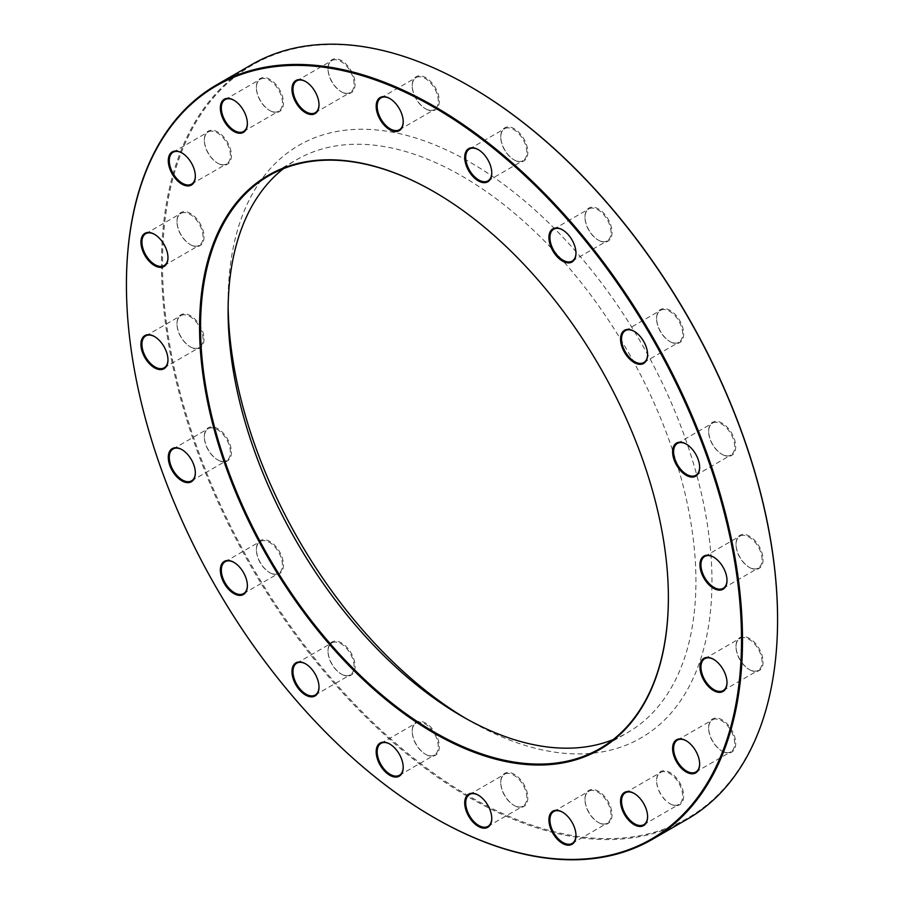 <?xml version="1.0" encoding="UTF-8"?>
<svg xmlns="http://www.w3.org/2000/svg" width="904" height="904" viewBox="0 0 904 904"><rect width="100%" height="100%" fill="white"/><g stroke="black" fill="none" stroke-linecap="round" stroke-linejoin="round"><path stroke-width="0.68" stroke-dasharray="4.52 3.39" d="M434.214 817.668A435.638 251.515 60 0 1 126.424 284.568M251.719 64.602A435.638 251.515 -120 0 0 184.936 413.693A435.638 251.515 -120 0 0 469.526 797.577A435.638 251.515 -120 0 0 687.345 819.148M283.415 168.686A330.796 190.993 60 0 1 296.614 159.737A330.796 190.993 60 0 1 462.023 176.122A330.796 190.993 60 0 1 678.124 467.628A330.796 190.993 60 0 1 627.421 732.703A330.796 190.993 60 0 1 613.07 739.653M668.384 597.454A330.796 190.993 -120 0 0 668.384 597.171A330.796 190.993 -120 0 0 434.474 192.021A330.796 190.993 -120 0 0 434.225 191.885M465.989 718.567A342.13 197.535 -120 0 0 470.023 720.94A342.13 197.535 -120 0 0 711.956 581.261A342.13 197.535 -120 0 0 470.035 162.234A342.13 197.535 -120 0 0 228.102 301.913A342.13 197.535 -120 0 0 228.136 306.603M470.023 720.94A342.13 197.535 -120 0 0 470.035 720.94L462.023 716.318L470.023 720.94M777.576 619.432A434.926 251.109 60 0 1 470.035 796.706A434.926 251.109 60 0 1 162.494 264.171A434.926 251.109 60 0 1 469.786 86.332M722.183 454.429A19.131 11.04 -120 0 0 735.709 446.621A19.131 11.04 -120 0 0 722.183 423.196A19.131 11.04 -120 0 0 708.657 431.005A19.131 11.04 -120 0 0 722.183 454.429L721.686 454.136A18.419 10.633 60 0 1 708.657 431.581A18.419 10.633 60 0 1 712.476 423.151A18.419 10.633 60 0 1 721.686 424.066A18.419 10.633 60 0 1 733.709 440.293A18.419 10.633 60 0 1 730.895 455.051A18.419 10.633 60 0 1 721.686 454.136L722.183 454.429M670.135 341.667A19.131 11.04 -120 0 0 683.661 333.858A19.131 11.04 -120 0 0 670.135 310.434A19.131 11.04 -120 0 0 656.62 318.242A19.131 11.04 -120 0 0 670.135 341.667L669.638 341.384A18.419 10.633 60 0 1 656.62 318.829A18.419 10.633 60 0 1 660.428 310.4A18.419 10.633 60 0 1 669.638 311.304A18.419 10.633 60 0 1 681.672 327.531A18.419 10.633 60 0 1 678.847 342.288A18.419 10.633 60 0 1 669.638 341.384L670.135 341.667M598.504 240.215A19.131 11.04 -120 0 0 612.031 232.407A19.131 11.04 -120 0 0 598.504 208.993A19.131 11.04 -120 0 0 584.99 216.802A19.131 11.04 -120 0 0 598.504 240.215L598.007 239.933A18.419 10.633 60 0 1 584.99 217.378A18.419 10.633 60 0 1 588.798 208.948A18.419 10.633 60 0 1 598.007 209.852A18.419 10.633 60 0 1 610.042 226.09A18.419 10.633 60 0 1 607.217 240.848A18.419 10.633 60 0 1 598.007 239.933L598.504 240.215M514.297 160.008A19.131 11.04 -120 0 0 527.823 152.2A19.131 11.04 -120 0 0 514.297 128.775A19.131 11.04 -120 0 0 500.782 136.583A19.131 11.04 -120 0 0 514.297 160.008L513.8 159.725A18.419 10.633 60 0 1 500.782 137.159A18.419 10.633 60 0 1 504.59 128.73A18.419 10.633 60 0 1 513.8 129.645A18.419 10.633 60 0 1 525.834 145.872A18.419 10.633 60 0 1 523.009 160.629A18.419 10.633 60 0 1 513.8 159.725L514.297 160.008M425.761 108.887A19.131 11.04 -120 0 0 439.287 101.078A19.131 11.04 -120 0 0 425.761 77.665A19.131 11.04 -120 0 0 412.235 85.473A19.131 11.04 -120 0 0 425.761 108.887L425.264 108.604A18.419 10.633 60 0 1 412.235 86.049A18.419 10.633 60 0 1 416.055 77.62A18.419 10.633 60 0 1 425.264 78.524A18.419 10.633 60 0 1 437.287 94.762A18.419 10.633 60 0 1 434.474 109.52A18.419 10.633 60 0 1 425.264 108.604L425.761 108.887M341.554 91.869A19.131 11.04 -120 0 0 355.08 84.061A19.131 11.04 -120 0 0 341.554 60.636A19.131 11.04 -120 0 0 328.028 68.444A19.131 11.04 -120 0 0 341.554 91.869L341.057 91.575A18.419 10.633 60 0 1 328.028 69.02A18.419 10.633 60 0 1 331.847 60.591A18.419 10.633 60 0 1 341.057 61.506A18.419 10.633 60 0 1 353.08 77.733A18.419 10.633 60 0 1 350.266 92.49A18.419 10.633 60 0 1 341.057 91.575L341.554 91.869M269.923 110.604A19.131 11.04 -120 0 0 283.449 102.796A19.131 11.04 -120 0 0 269.923 79.371A19.131 11.04 -120 0 0 256.397 87.18A19.131 11.04 -120 0 0 269.923 110.604L269.426 110.322A18.419 10.633 60 0 1 256.397 87.767A18.419 10.633 60 0 1 260.216 79.326A18.419 10.633 60 0 1 269.426 80.241A18.419 10.633 60 0 1 281.449 96.468A18.419 10.633 60 0 1 278.635 111.226A18.419 10.633 60 0 1 269.426 110.322L269.923 110.604M217.875 163.274A19.131 11.04 -120 0 0 231.401 155.465A19.131 11.04 -120 0 0 217.875 132.04A19.131 11.04 -120 0 0 204.36 139.849A19.131 11.04 -120 0 0 217.875 163.274L217.378 162.98A18.419 10.633 60 0 1 204.36 140.425A18.419 10.633 60 0 1 208.169 131.995A18.419 10.633 60 0 1 217.378 132.911A18.419 10.633 60 0 1 229.413 149.137A18.419 10.633 60 0 1 226.588 163.895A18.419 10.633 60 0 1 217.378 162.98L217.875 163.274M190.518 244.713A19.131 11.04 -120 0 0 204.044 236.904A19.131 11.04 -120 0 0 190.518 213.48A19.131 11.04 -120 0 0 176.992 221.288A19.131 11.04 -120 0 0 190.518 244.713L190.021 244.419A18.419 10.633 60 0 1 176.992 221.864A18.419 10.633 60 0 1 180.811 213.434A18.419 10.633 60 0 1 190.021 214.35A18.419 10.633 60 0 1 202.055 230.576A18.419 10.633 60 0 1 199.23 245.334A18.419 10.633 60 0 1 190.021 244.419L190.518 244.713M190.518 346.955A19.131 11.04 -120 0 0 204.044 339.147A19.131 11.04 -120 0 0 190.518 315.722A19.131 11.04 -120 0 0 176.992 323.53A19.131 11.04 -120 0 0 190.518 346.955L190.021 346.661A18.419 10.633 60 0 1 176.992 324.107A18.419 10.633 60 0 1 180.811 315.677A18.419 10.633 60 0 1 190.021 316.581A18.419 10.633 60 0 1 202.055 332.819A18.419 10.633 60 0 1 199.23 347.577A18.419 10.633 60 0 1 190.021 346.661L190.518 346.955M217.875 459.978A19.131 11.04 -120 0 0 231.401 452.169A19.131 11.04 -120 0 0 217.875 428.745A19.131 11.04 -120 0 0 204.36 436.553A19.131 11.04 -120 0 0 217.875 459.978L217.378 459.695A18.419 10.633 60 0 1 204.36 437.14A18.419 10.633 60 0 1 208.169 428.699A18.419 10.633 60 0 1 217.378 429.615A18.419 10.633 60 0 1 229.413 445.841A18.419 10.633 60 0 1 226.588 460.599A18.419 10.633 60 0 1 217.378 459.695L217.875 459.978M269.923 572.74A19.131 11.04 -120 0 0 283.449 564.932A19.131 11.04 -120 0 0 269.923 541.507A19.131 11.04 -120 0 0 256.397 549.316A19.131 11.04 -120 0 0 269.923 572.74L269.426 572.447A18.419 10.633 60 0 1 256.397 549.892A18.419 10.633 60 0 1 260.216 541.462A18.419 10.633 60 0 1 269.426 542.377A18.419 10.633 60 0 1 281.449 558.604A18.419 10.633 60 0 1 278.635 573.362A18.419 10.633 60 0 1 269.426 572.447L269.923 572.74M341.554 674.192A19.131 11.04 -120 0 0 355.08 666.384A19.131 11.04 -120 0 0 341.554 642.959A19.131 11.04 -120 0 0 328.028 650.767A19.131 11.04 -120 0 0 341.554 674.192L341.057 673.898A18.419 10.633 60 0 1 328.028 651.343A18.419 10.633 60 0 1 331.847 642.913A18.419 10.633 60 0 1 341.057 643.829A18.419 10.633 60 0 1 353.08 660.056A18.419 10.633 60 0 1 350.266 674.813A18.419 10.633 60 0 1 341.057 673.898L341.554 674.192M425.761 754.399A19.131 11.04 -120 0 0 439.287 746.591A19.131 11.04 -120 0 0 425.761 723.166A19.131 11.04 -120 0 0 412.235 730.974A19.131 11.04 -120 0 0 425.761 754.399L425.264 754.117A18.419 10.633 60 0 1 412.235 731.551A18.419 10.633 60 0 1 416.055 723.121A18.419 10.633 60 0 1 425.264 724.036A18.419 10.633 60 0 1 437.287 740.263A18.419 10.633 60 0 1 434.474 755.021A18.419 10.633 60 0 1 425.264 754.117L425.761 754.399M514.297 805.52A19.131 11.04 -120 0 0 527.823 797.712A19.131 11.04 -120 0 0 514.297 774.287A19.131 11.04 -120 0 0 500.782 782.096A19.131 11.04 -120 0 0 514.297 805.52L513.8 805.227A18.419 10.633 60 0 1 500.782 782.672A18.419 10.633 60 0 1 504.59 774.242A18.419 10.633 60 0 1 513.8 775.157A18.419 10.633 60 0 1 525.834 791.384A18.419 10.633 60 0 1 523.009 806.142A18.419 10.633 60 0 1 513.8 805.227L514.297 805.52M598.504 822.538A19.131 11.04 -120 0 0 612.031 814.73A19.131 11.04 -120 0 0 598.504 791.305A19.131 11.04 -120 0 0 584.99 799.113A19.131 11.04 -120 0 0 598.504 822.538L598.007 822.256A18.419 10.633 60 0 1 584.99 799.701A18.419 10.633 60 0 1 588.798 791.271A18.419 10.633 60 0 1 598.007 792.175A18.419 10.633 60 0 1 610.042 808.402A18.419 10.633 60 0 1 607.217 823.171A18.419 10.633 60 0 1 598.007 822.256L598.504 822.538M669.638 803.509L670.135 803.803A19.131 11.04 -120 0 0 683.661 795.995A19.131 11.04 -120 0 0 670.135 772.57A19.131 11.04 -120 0 0 656.62 780.378A19.131 11.04 -120 0 0 670.135 803.803L669.638 803.52A18.419 10.633 60 0 1 669.638 803.509A18.419 10.633 60 0 1 656.62 780.954A18.419 10.633 60 0 1 660.428 772.524A18.419 10.633 60 0 1 669.638 773.44A18.419 10.633 60 0 1 681.672 789.667A18.419 10.633 60 0 1 678.847 804.424A18.419 10.633 60 0 1 669.638 803.52M722.183 751.134A19.131 11.04 -120 0 0 735.709 743.325A19.131 11.04 -120 0 0 722.183 719.912A19.131 11.04 -120 0 0 708.657 727.709A19.131 11.04 -120 0 0 722.183 751.134L721.686 750.851A18.419 10.633 60 0 1 708.657 728.296A18.419 10.633 60 0 1 712.476 719.866A18.419 10.633 60 0 1 721.686 720.77A18.419 10.633 60 0 1 733.709 737.009A18.419 10.633 60 0 1 730.895 751.766A18.419 10.633 60 0 1 721.686 750.851L722.183 751.134M749.54 669.694A19.131 11.04 -120 0 0 763.066 661.886A19.131 11.04 -120 0 0 749.54 638.473A19.131 11.04 -120 0 0 736.025 646.281A19.131 11.04 -120 0 0 749.54 669.694L749.043 669.412A18.419 10.633 60 0 1 736.025 646.857A18.419 10.633 60 0 1 739.834 638.427A18.419 10.633 60 0 1 749.043 639.331A18.419 10.633 60 0 1 761.078 655.569A18.419 10.633 60 0 1 758.253 670.327A18.419 10.633 60 0 1 749.043 669.412L749.54 669.694M749.54 567.463A19.131 11.04 -120 0 0 763.066 559.655A19.131 11.04 -120 0 0 749.54 536.23A19.131 11.04 -120 0 0 736.025 544.038A19.131 11.04 -120 0 0 749.54 567.463L749.043 567.17A18.419 10.633 60 0 1 736.025 544.615A18.419 10.633 60 0 1 739.834 536.185A18.419 10.633 60 0 1 749.043 537.1A18.419 10.633 60 0 1 761.078 553.327A18.419 10.633 60 0 1 758.253 568.085A18.419 10.633 60 0 1 749.043 567.17L749.54 567.463M726.997 580.176A18.419 10.633 -120 0 0 727.008 579.893A18.419 10.633 -120 0 0 713.979 557.339A18.419 10.633 -120 0 0 713.731 557.203M699.639 763.857A18.419 10.633 -120 0 0 699.639 763.575A18.419 10.633 -120 0 0 686.622 741.02A18.419 10.633 -120 0 0 686.373 740.873M647.603 816.527A18.419 10.633 -120 0 0 647.603 816.233A18.419 10.633 -120 0 0 634.574 793.678A18.419 10.633 -120 0 0 634.325 793.542M575.972 835.262A18.419 10.633 -120 0 0 575.972 834.98A18.419 10.633 -120 0 0 562.943 812.425A18.419 10.633 -120 0 0 562.695 812.278M491.765 818.244A18.419 10.633 -120 0 0 491.765 817.95A18.419 10.633 -120 0 0 478.736 795.396A18.419 10.633 -120 0 0 478.487 795.26M403.218 767.123A18.419 10.633 -120 0 0 403.218 766.841A18.419 10.633 -120 0 0 390.2 744.274A18.419 10.633 -120 0 0 389.952 744.139M319.01 686.916A18.419 10.633 -120 0 0 319.01 686.622A18.419 10.633 -120 0 0 305.993 664.067A18.419 10.633 -120 0 0 305.744 663.931M247.38 585.464A18.419 10.633 -120 0 0 247.38 585.17A18.419 10.633 -120 0 0 234.362 562.616A18.419 10.633 -120 0 0 234.113 562.48M195.343 472.702A18.419 10.633 -120 0 0 195.343 472.419A18.419 10.633 -120 0 0 182.314 449.864A18.419 10.633 -120 0 0 182.066 449.717M167.974 359.668A18.419 10.633 -120 0 0 167.974 359.385A18.419 10.633 -120 0 0 154.957 336.83A18.419 10.633 -120 0 0 154.708 336.683M167.974 257.425A18.419 10.633 -120 0 0 167.974 257.143A18.419 10.633 -120 0 0 154.957 234.588A18.419 10.633 -120 0 0 154.708 234.452M195.343 175.997A18.419 10.633 -120 0 0 195.343 175.704A18.419 10.633 -120 0 0 182.314 153.149A18.419 10.633 -120 0 0 182.066 153.013M247.38 123.328A18.419 10.633 -120 0 0 247.38 123.046A18.419 10.633 -120 0 0 234.362 100.491A18.419 10.633 -120 0 0 234.113 100.344M319.01 104.593A18.419 10.633 -120 0 0 319.01 104.299A18.419 10.633 -120 0 0 305.993 81.744A18.419 10.633 -120 0 0 305.744 81.609M403.218 121.611A18.419 10.633 -120 0 0 403.218 121.328A18.419 10.633 -120 0 0 390.2 98.773A18.419 10.633 -120 0 0 389.952 98.626M491.765 172.732A18.419 10.633 -120 0 0 491.765 172.449A18.419 10.633 -120 0 0 478.736 149.883A18.419 10.633 -120 0 0 478.487 149.748M575.972 252.939A18.419 10.633 -120 0 0 575.972 252.657A18.419 10.633 -120 0 0 562.943 230.102A18.419 10.633 -120 0 0 562.695 229.955M647.603 354.391A18.419 10.633 -120 0 0 647.603 354.108A18.419 10.633 -120 0 0 634.574 331.553A18.419 10.633 -120 0 0 634.325 331.406M699.639 467.153A18.419 10.633 -120 0 0 699.639 466.859A18.419 10.633 -120 0 0 686.622 444.305A18.419 10.633 -120 0 0 686.373 444.169M726.997 682.418A18.419 10.633 -120 0 0 727.008 682.136A18.419 10.633 -120 0 0 713.979 659.581A18.419 10.633 -120 0 0 713.731 659.434M599.872 748.602L627.421 732.703M269.076 175.636L296.614 159.737M723.189 588.323L758.253 568.085M704.77 556.423L739.834 536.185M727.008 579.893L727.008 580.47M736.025 544.615L736.025 544.038M695.831 772.005L730.895 751.766M677.412 740.105L712.476 719.866M643.784 824.674L678.847 804.424M625.365 792.774L660.428 772.524M572.153 843.409L607.217 823.171M553.734 811.509L588.798 791.271M487.945 826.38L523.009 806.142M469.526 794.48L504.59 774.242M399.41 775.27L434.474 755.021M380.991 743.37L416.055 723.121M315.202 695.052L350.266 674.813M296.783 663.152L331.847 642.913M243.571 593.612L278.635 573.362M225.152 561.712L260.216 541.462M191.524 480.849L226.588 460.599M173.105 448.949L208.169 428.699M164.166 367.815L199.23 347.577M145.747 335.915L180.811 315.677M164.166 265.573L199.23 245.334M145.747 233.673L180.811 213.434M191.524 184.133L226.588 163.895M173.105 152.234L208.169 131.995M243.571 131.475L278.635 111.226M225.152 99.576L260.216 79.326M315.202 112.729L350.266 92.49M296.783 80.84L331.847 60.591M399.41 129.758L434.474 109.52M380.991 97.858L416.055 77.62M487.945 180.879L523.009 160.629M469.526 148.979L504.59 128.73M572.153 261.087L607.217 240.848M553.734 229.187L588.798 208.948M643.784 362.538L678.847 342.288M625.365 330.638L660.428 310.4M695.831 475.301L730.895 455.051M677.412 443.401L712.476 423.151M723.189 690.566L758.253 670.327M704.77 658.666L739.834 638.427M727.008 682.136L727.008 682.712M736.025 646.857L736.025 646.281M699.639 763.575L699.639 764.151M708.657 728.296L708.657 727.709M647.603 816.233L647.603 816.82M656.62 780.954L656.62 780.378M575.972 834.98L575.972 835.556M584.99 799.701L584.99 799.113M491.765 817.95L491.765 818.527M500.782 782.672L500.782 782.096M403.218 766.841L403.218 767.417M412.235 731.551L412.235 730.974M319.01 686.622L319.01 687.198M328.028 651.343L328.028 650.767M247.38 585.17L247.38 585.758M256.397 549.892L256.397 549.316M195.343 472.419L195.343 472.995M204.36 437.14L204.36 436.553M167.974 359.385L167.974 359.962M176.992 324.107L176.992 323.53M167.974 257.143L167.974 257.719M176.992 221.864L176.992 221.288M195.343 175.704L195.343 176.291M204.36 140.425L204.36 139.849M247.38 123.046L247.38 123.622M256.397 87.767L256.397 87.18M319.01 104.299L319.01 104.887M328.028 69.02L328.028 68.444M403.218 121.328L403.218 121.904M412.235 86.049L412.235 85.473M491.765 172.449L491.765 173.026M500.782 137.159L500.782 136.583M575.972 252.657L575.972 253.233M584.99 217.378L584.99 216.802M647.603 354.108L647.603 354.684M656.62 318.829L656.62 318.242M699.639 466.859L699.639 467.447M708.657 431.581L708.657 431.005M668.384 597.171L668.384 597.747M228.102 311.168L228.102 301.913"/><path stroke-width="1.36" d="M126.424 284.568A435.638 251.515 60 0 1 126.424 284.274A435.638 251.515 60 0 1 216.655 84.852A435.638 251.515 60 0 1 434.474 106.423A435.638 251.515 60 0 1 719.064 490.307A435.638 251.515 60 0 1 652.281 839.398A435.638 251.515 60 0 1 434.462 817.815A435.638 251.515 60 0 1 434.214 817.668M652.281 839.398L687.345 819.148A435.638 251.515 -120 0 0 777.576 619.726A435.638 251.515 -120 0 0 469.538 86.185A435.638 251.515 -120 0 0 251.719 64.602L216.655 84.852M469.538 86.185A435.638 251.515 -120 0 0 469.526 86.185L470.035 86.479A434.926 251.109 60 0 1 777.576 619.15A434.926 251.109 60 0 1 777.576 619.432M613.07 739.653A330.796 190.993 60 0 1 462.023 716.318A330.796 190.993 60 0 1 462.012 716.307A330.796 190.993 60 0 1 228.102 311.168A330.796 190.993 60 0 1 283.415 168.686M434.225 191.885A330.796 190.993 -120 0 0 269.076 175.636A330.796 190.993 -120 0 0 269.064 557.61A330.796 190.993 -120 0 0 599.872 748.602A330.796 190.993 -120 0 0 668.384 597.454M228.136 306.603A342.13 197.535 -120 0 0 465.989 718.567M433.965 107.293A434.926 251.109 -120 0 0 126.424 284.85A434.926 251.109 -120 0 0 433.965 817.521A434.926 251.109 -120 0 0 741.506 639.964A434.926 251.109 -120 0 0 433.965 107.293M433.965 191.738A331.508 191.399 60 0 1 433.976 191.738A331.508 191.399 60 0 1 668.384 597.747A331.508 191.399 60 0 1 433.965 733.087A331.508 191.399 60 0 1 199.558 327.078A331.508 191.399 60 0 1 433.965 191.738L434.474 192.021M686.125 444.022L686.125 444.022A19.131 11.04 60 0 1 699.639 467.447A19.131 11.04 60 0 1 686.125 475.255A19.131 11.04 60 0 1 672.599 451.83A19.131 11.04 60 0 1 686.125 444.022M634.077 331.259L634.077 331.259A19.131 11.04 60 0 1 647.603 354.684A19.131 11.04 60 0 1 634.077 362.493A19.131 11.04 60 0 1 620.551 339.068A19.131 11.04 60 0 1 634.077 331.259M562.446 229.808L562.446 229.808A19.131 11.04 60 0 1 575.972 253.233A19.131 11.04 60 0 1 562.446 261.041A19.131 11.04 60 0 1 548.92 237.616A19.131 11.04 60 0 1 562.446 229.808M478.239 149.601L478.239 149.601A19.131 11.04 60 0 1 491.765 173.026A19.131 11.04 60 0 1 478.239 180.834A19.131 11.04 60 0 1 464.712 157.409A19.131 11.04 60 0 1 478.239 149.601M389.703 98.48L389.703 98.48A19.131 11.04 60 0 1 403.218 121.904A19.131 11.04 60 0 1 389.703 129.713A19.131 11.04 60 0 1 376.177 106.288A19.131 11.04 60 0 1 389.703 98.48M305.495 81.462L305.495 81.462A19.131 11.04 60 0 1 319.01 104.887A19.131 11.04 60 0 1 305.495 112.695A19.131 11.04 60 0 1 291.969 89.27A19.131 11.04 60 0 1 305.495 81.462M233.865 100.197L233.865 100.197A19.131 11.04 60 0 1 247.38 123.622A19.131 11.04 60 0 1 233.865 131.43A19.131 11.04 60 0 1 220.339 108.005A19.131 11.04 60 0 1 233.865 100.197M181.817 152.866L181.817 152.866A19.131 11.04 60 0 1 195.343 176.291A19.131 11.04 60 0 1 181.817 184.1A19.131 11.04 60 0 1 168.291 160.675A19.131 11.04 60 0 1 181.817 152.866M154.46 234.305L154.46 234.305A19.131 11.04 60 0 1 167.974 257.719A19.131 11.04 60 0 1 154.46 265.527A19.131 11.04 60 0 1 140.934 242.114A19.131 11.04 60 0 1 154.46 234.305M154.46 336.537L154.46 336.537A19.131 11.04 60 0 1 167.974 359.962A19.131 11.04 60 0 1 154.46 367.77A19.131 11.04 60 0 1 140.934 344.345A19.131 11.04 60 0 1 154.46 336.537M181.817 449.57L181.817 449.57A19.131 11.04 60 0 1 195.343 472.995A19.131 11.04 60 0 1 181.817 480.804A19.131 11.04 60 0 1 168.291 457.379A19.131 11.04 60 0 1 181.817 449.57M233.865 562.333L233.865 562.333A19.131 11.04 60 0 1 247.38 585.758A19.131 11.04 60 0 1 233.865 593.566A19.131 11.04 60 0 1 220.339 570.141A19.131 11.04 60 0 1 233.865 562.333M305.495 663.785L305.495 663.785A19.131 11.04 60 0 1 319.01 687.198A19.131 11.04 60 0 1 305.495 695.006A19.131 11.04 60 0 1 291.969 671.593A19.131 11.04 60 0 1 305.495 663.785M389.703 743.992L389.703 743.992A19.131 11.04 60 0 1 403.218 767.417A19.131 11.04 60 0 1 389.703 775.225A19.131 11.04 60 0 1 376.177 751.8A19.131 11.04 60 0 1 389.703 743.992M478.239 795.113L478.239 795.113A19.131 11.04 60 0 1 491.765 818.527A19.131 11.04 60 0 1 478.239 826.335A19.131 11.04 60 0 1 464.712 802.921A19.131 11.04 60 0 1 478.239 795.113L478.736 795.396M562.446 812.131L562.446 812.131A19.131 11.04 60 0 1 575.972 835.556A19.131 11.04 60 0 1 562.446 843.364A19.131 11.04 60 0 1 548.92 819.939A19.131 11.04 60 0 1 562.446 812.131M634.077 793.396L634.077 793.396A19.131 11.04 60 0 1 647.603 816.82A19.131 11.04 60 0 1 634.077 824.629A19.131 11.04 60 0 1 620.551 801.204A19.131 11.04 60 0 1 634.077 793.396M686.125 740.726L686.125 740.726A19.131 11.04 60 0 1 699.639 764.151A19.131 11.04 60 0 1 686.125 771.959A19.131 11.04 60 0 1 672.599 748.535A19.131 11.04 60 0 1 686.125 740.726L686.622 741.02M713.482 659.287L713.482 659.287A19.131 11.04 60 0 1 727.008 682.712A19.131 11.04 60 0 1 713.482 690.52A19.131 11.04 60 0 1 699.956 667.096A19.131 11.04 60 0 1 713.482 659.287M713.482 557.045L713.482 557.045A19.131 11.04 60 0 1 727.008 580.47A19.131 11.04 60 0 1 713.482 588.278A19.131 11.04 60 0 1 699.956 564.853A19.131 11.04 60 0 1 713.482 557.045M713.731 557.203A18.419 10.633 -120 0 0 704.77 556.423A18.419 10.633 -120 0 0 704.77 577.69A18.419 10.633 -120 0 0 723.189 588.323A18.419 10.633 -120 0 0 726.997 580.176M686.373 740.873A18.419 10.633 -120 0 0 677.412 740.105A18.419 10.633 -120 0 0 677.412 761.371A18.419 10.633 -120 0 0 695.831 772.005A18.419 10.633 -120 0 0 699.639 763.857M634.325 793.542A18.419 10.633 -120 0 0 625.365 792.774A18.419 10.633 -120 0 0 625.365 814.041A18.419 10.633 -120 0 0 643.784 824.674A18.419 10.633 -120 0 0 647.603 816.527M562.695 812.278A18.419 10.633 -120 0 0 553.734 811.509A18.419 10.633 -120 0 0 553.734 832.776A18.419 10.633 -120 0 0 572.153 843.409A18.419 10.633 -120 0 0 575.972 835.262M478.487 795.26A18.419 10.633 -120 0 0 469.526 794.48A18.419 10.633 -120 0 0 469.526 815.747A18.419 10.633 -120 0 0 487.945 826.38A18.419 10.633 -120 0 0 491.765 818.244M389.952 744.139A18.419 10.633 -120 0 0 380.991 743.37A18.419 10.633 -120 0 0 380.991 764.637A18.419 10.633 -120 0 0 399.41 775.27A18.419 10.633 -120 0 0 403.218 767.123M305.744 663.931A18.419 10.633 -120 0 0 296.783 663.152A18.419 10.633 -120 0 0 296.783 684.418A18.419 10.633 -120 0 0 315.202 695.052A18.419 10.633 -120 0 0 319.01 686.916M234.113 562.48A18.419 10.633 -120 0 0 225.152 561.712A18.419 10.633 -120 0 0 225.152 582.978A18.419 10.633 -120 0 0 243.571 593.612A18.419 10.633 -120 0 0 247.38 585.464M182.066 449.717A18.419 10.633 -120 0 0 173.105 448.949A18.419 10.633 -120 0 0 173.105 470.216A18.419 10.633 -120 0 0 191.524 480.849A18.419 10.633 -120 0 0 195.343 472.702M154.708 336.683A18.419 10.633 -120 0 0 145.747 335.915A18.419 10.633 -120 0 0 145.747 357.182A18.419 10.633 -120 0 0 164.166 367.815A18.419 10.633 -120 0 0 167.974 359.668M154.708 234.452A18.419 10.633 -120 0 0 145.747 233.673A18.419 10.633 -120 0 0 145.747 254.939A18.419 10.633 -120 0 0 164.166 265.573A18.419 10.633 -120 0 0 167.974 257.425M182.066 153.013A18.419 10.633 -120 0 0 173.105 152.234A18.419 10.633 -120 0 0 173.105 173.5A18.419 10.633 -120 0 0 191.524 184.133A18.419 10.633 -120 0 0 195.343 175.997M234.113 100.344A18.419 10.633 -120 0 0 225.152 99.576A18.419 10.633 -120 0 0 225.152 120.842A18.419 10.633 -120 0 0 243.571 131.475A18.419 10.633 -120 0 0 247.38 123.328M305.744 81.609A18.419 10.633 -120 0 0 296.783 80.84A18.419 10.633 -120 0 0 296.783 102.095A18.419 10.633 -120 0 0 315.202 112.729A18.419 10.633 -120 0 0 319.01 104.593M389.952 98.626A18.419 10.633 -120 0 0 380.991 97.858A18.419 10.633 -120 0 0 380.991 119.125A18.419 10.633 -120 0 0 399.41 129.758A18.419 10.633 -120 0 0 403.218 121.611M478.487 149.748A18.419 10.633 -120 0 0 469.526 148.979A18.419 10.633 -120 0 0 469.526 170.246A18.419 10.633 -120 0 0 487.945 180.879A18.419 10.633 -120 0 0 491.765 172.732M562.695 229.955A18.419 10.633 -120 0 0 553.734 229.187A18.419 10.633 -120 0 0 553.734 250.453A18.419 10.633 -120 0 0 572.153 261.087A18.419 10.633 -120 0 0 575.972 252.939M634.325 331.406A18.419 10.633 -120 0 0 625.365 330.638A18.419 10.633 -120 0 0 625.365 351.905A18.419 10.633 -120 0 0 643.784 362.538A18.419 10.633 -120 0 0 647.603 354.391M686.373 444.169A18.419 10.633 -120 0 0 677.412 443.401A18.419 10.633 -120 0 0 677.412 464.667A18.419 10.633 -120 0 0 695.831 475.301A18.419 10.633 -120 0 0 699.639 467.153M713.731 659.434A18.419 10.633 -120 0 0 704.77 658.666A18.419 10.633 -120 0 0 704.77 679.932A18.419 10.633 -120 0 0 723.189 690.566A18.419 10.633 -120 0 0 726.997 682.418M126.424 284.85L126.424 284.274M777.576 619.15L777.576 619.726"/></g></svg>
